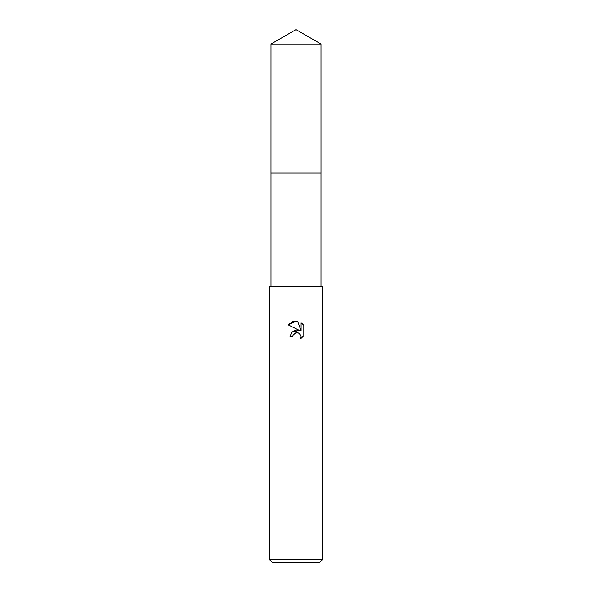<?xml version="1.0" encoding="UTF-8"?>
<svg xmlns="http://www.w3.org/2000/svg" width="592" height="592" viewBox="0 0 592 592"><rect width="100%" height="100%" fill="white"/><g stroke="black" fill="none" stroke-linecap="round" stroke-linejoin="round"><path stroke-width="0.44" stroke-dasharray="2.96 2.22" d="M320.997 173.005L271.003 172.997L321.005 172.997M322.314 286.136L269.686 286.136M322.314 559.766L269.686 559.766M319.68 562.4L272.32 562.4M303.822 335.745L303.822 325.363M291.708 332.238L289.947 336.9L292.714 336.9M288.186 324.89L299.352 330.395M301.106 322.625L301.106 331.039L297.695 321.219M296 286.136L271.003 286.136L296 286.136M320.997 44.03L271.003 44.03"/><path stroke-width="0.89" d="M271.003 44.03L320.997 44.03L296 29.6L271.003 44.03L270.995 172.997L320.997 172.997L320.997 286.136M292.714 336.9L289.947 336.9L291.664 332.29L296 329.988L299.352 330.395L288.186 324.89L296 321.034L297.695 321.219L301.106 331.039L301.106 322.625L303.814 325.363L303.822 335.745L300.677 338.757L301.121 336.878L300.795 335.264L298.523 332.993L296 332.771L293.158 334.998L292.714 336.9L292.996 335.361M296 559.766L322.314 559.766L322.314 286.136L269.686 286.136L269.686 559.766L296 559.766M269.686 559.766L272.32 562.4L319.68 562.4L322.314 559.766M300.677 338.757L303.814 335.745M299.352 330.395L291.708 332.238M293.158 334.998L295.304 332.993L298.523 332.993L300.795 335.264L301.121 336.878L300.677 338.75M303.814 325.363L301.106 322.625M297.695 321.219L292.381 321.678L288.186 324.89M271.003 286.136L271.003 173.005L321.005 172.997L320.997 44.03"/></g></svg>
